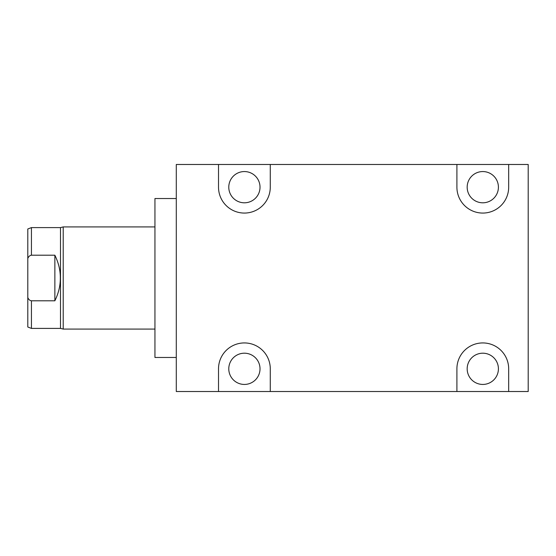 <?xml version="1.0" encoding="UTF-8"?>
<svg xmlns="http://www.w3.org/2000/svg" width="556" height="556" viewBox="0 0 556 556"><rect width="100%" height="100%" fill="white"/><g stroke="black" fill="none" stroke-linecap="round" stroke-linejoin="round"><path stroke-width="0.83" d="M218.515 164.479L270.279 164.479L270.279 187.184A25.882 25.882 0 0 1 244.397 213.066A25.882 25.882 0 0 1 218.515 187.184L218.515 164.479L176.287 164.479L176.287 391.521L218.515 391.521L218.515 368.816A25.882 25.882 0 0 1 244.397 342.934A25.882 25.882 0 0 1 270.279 368.816L270.279 391.521L218.515 391.521M508.677 391.521L456.907 391.521L456.907 368.816A25.882 25.882 0 0 1 482.789 342.934A25.882 25.882 0 0 1 508.677 368.816L508.677 391.521L528.2 391.521L528.2 164.479L508.677 164.479L508.677 187.184A25.882 25.882 0 0 1 482.789 213.066A25.882 25.882 0 0 1 456.907 187.184L456.907 164.479L508.677 164.479M270.279 391.521L456.907 391.521M498.412 368.816A15.624 15.624 0 0 1 482.789 384.439A15.624 15.624 0 0 1 467.172 368.816A15.624 15.624 0 0 1 482.789 353.199A15.624 15.624 0 0 1 498.412 368.816M270.279 164.479L456.907 164.479M260.02 368.816A15.624 15.624 0 0 1 244.397 384.439A15.624 15.624 0 0 1 228.78 368.816A15.624 15.624 0 0 1 244.397 353.199A15.624 15.624 0 0 1 260.02 368.816M498.412 187.184A15.624 15.624 0 0 1 482.789 202.801A15.624 15.624 0 0 1 467.172 187.184A15.624 15.624 0 0 1 482.789 171.561A15.624 15.624 0 0 1 498.412 187.184M260.02 187.184A15.624 15.624 0 0 1 244.397 202.801A15.624 15.624 0 0 1 228.78 187.184A15.624 15.624 0 0 1 244.397 171.561A15.624 15.624 0 0 1 260.02 187.184M176.287 198.534L154.943 198.534L154.943 357.466L176.287 357.466M27.8 258.464C28.613 256.49 29.829 255.406 31.435 255.204L31.435 227.599L27.8 228.982L27.8 327.018L31.435 328.401L60.493 328.401L63.217 329.082L63.217 226.917L154.943 226.917M31.435 227.599L60.493 227.599L60.493 328.401M31.331 255.204L54.863 255.204L54.863 300.796L31.435 300.796C29.822 300.594 28.613 299.51 27.8 297.536M54.863 255.204L54.863 255.211C58.575 262.807 60.395 270.404 60.312 278C60.395 285.582 58.582 293.186 54.863 300.796L54.912 300.706M31.435 328.401L31.435 300.796M60.493 227.599L63.217 226.917M154.943 329.082L63.217 329.082"/></g></svg>
